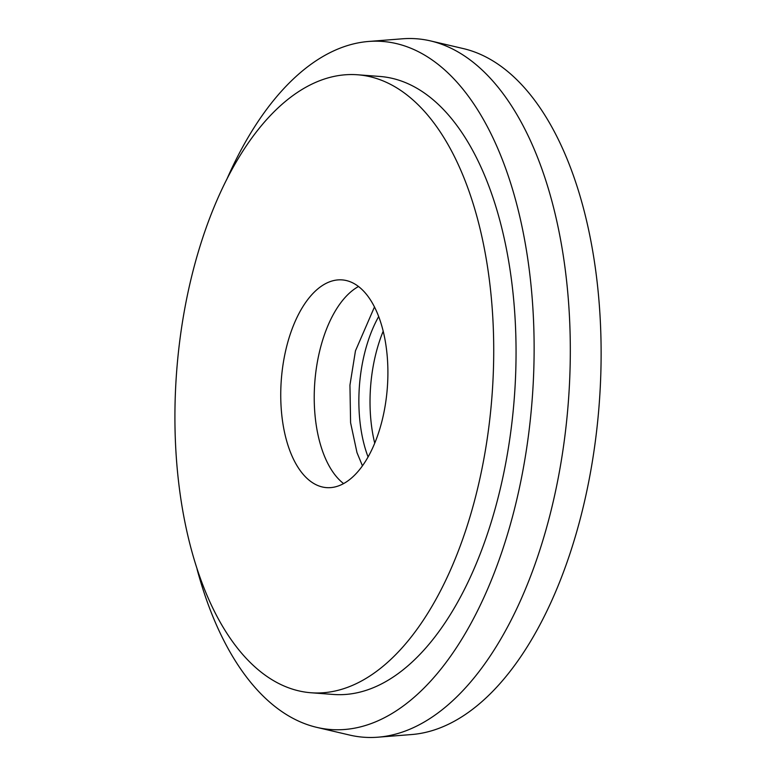 <?xml version="1.0" encoding="UTF-8"?>
<svg xmlns="http://www.w3.org/2000/svg" width="776" height="776" viewBox="0 0 776 776"><rect width="100%" height="100%" fill="white"/><g stroke="black" fill="none" stroke-linecap="round" stroke-linejoin="round"><path stroke-width="1.16" d="M378.717 316.511A104.159 53.175 -85.7 0 0 364.807 352.411A104.159 53.175 -85.7 0 0 368.066 456.948M383.228 331.139A104.159 53.175 -85.7 0 0 375.972 353.264A104.159 53.175 -85.7 0 0 374.721 443.164M381.976 421.048A104.159 53.175 -85.7 0 0 342.206 279.903A104.159 53.175 -85.7 0 0 286.664 346.484A104.159 53.175 -85.7 0 0 326.434 487.619A104.159 53.175 -85.7 0 0 381.976 421.048M358.541 286.49A104.159 53.175 -85.7 0 0 320.158 349.025A104.159 53.175 -85.7 0 0 343.584 483.574M197.085 569.245A345.019 176.152 -85.7 0 0 316.715 727.355L349.598 735.056A350.228 178.81 -85.7 0 0 377.825 737.2L411.503 734.552A345.019 176.152 -85.7 0 0 581.486 514.032A345.019 176.152 -85.7 0 0 463.563 48.645L430.67 40.944A350.228 178.81 -85.7 0 0 402.443 38.8L368.775 41.448A345.019 176.152 -85.7 0 0 226.65 179.692M377.825 737.2A350.228 178.81 -85.7 0 0 550.378 513.353A350.228 178.81 -85.7 0 0 430.67 40.944M316.715 727.355A345.019 176.152 -85.7 0 0 514.507 508.949A345.019 176.152 -85.7 0 0 368.775 41.448M310.875 692.745L333.195 694.442A309.866 158.197 -85.7 0 0 498.425 496.368A309.866 158.197 -85.7 0 0 380.095 76.475L357.775 74.787A309.866 158.197 -85.7 0 0 192.545 272.861A309.866 158.197 -85.7 0 0 310.875 692.745A309.866 158.197 -85.7 0 0 476.095 494.671A309.866 158.197 -85.7 0 0 357.775 74.787M374.498 306.908L355.457 350.849L349.947 385.148L350.587 422.697L356.989 452.631L362.44 465.804"/></g></svg>
